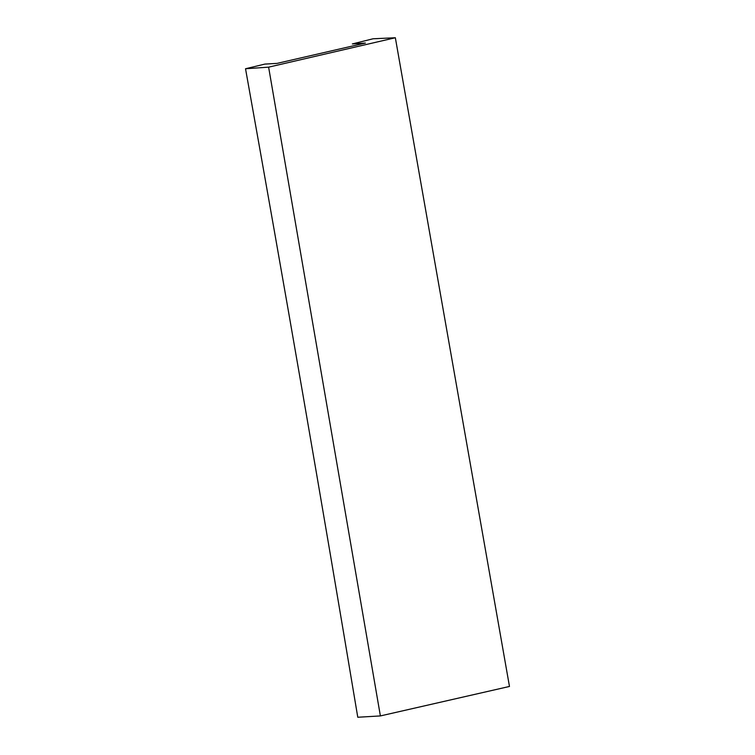 <?xml version="1.0" encoding="UTF-8"?>
<svg xmlns="http://www.w3.org/2000/svg" width="755" height="755" viewBox="0 0 755 755"><rect width="100%" height="100%" fill="white"/><g stroke="black" fill="none" stroke-linecap="round" stroke-linejoin="round"><path stroke-width="1.13" d="M268.62 67.157L245.526 68.752L264.892 64.09L277.094 63.382L365.401 43.044L352.358 43.941L373.064 38.779L395.346 37.75L509.474 686.455L380.388 715.929L268.62 67.157L395.346 37.75M245.526 68.752C284.201 284.578 321.621 500.744 357.776 717.25L380.388 715.929"/></g></svg>
